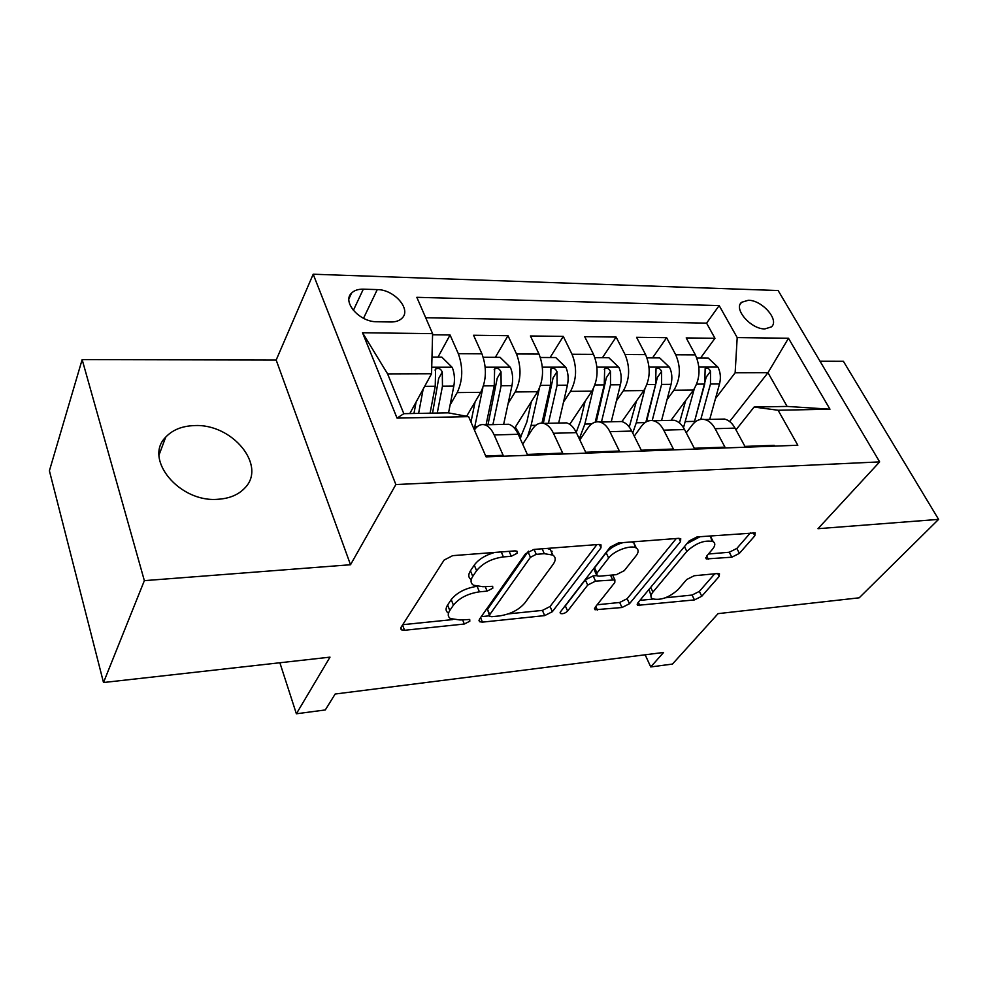 <?xml version="1.0" encoding="UTF-8"?>
<svg xmlns="http://www.w3.org/2000/svg" width="988" height="988" viewBox="0 0 988 988"><rect width="100%" height="100%" fill="white"/><g stroke="black" fill="none" stroke-linecap="round" stroke-linejoin="round"><path stroke-width="1.48" d="M517.119 553.28L516.983 551.205L515.007 550.872L452.665 555.651L444.094 560.085L401.017 627.368L401.301 629.825L404.537 630.282L464.311 624.021L469.819 621.217L469.708 619.488L460.062 619.97L450.466 618.587C447.762 616.734 447.552 614.042 449.799 610.51L453.418 605.138C459.259 598.012 467.917 593.578 479.39 591.837L487.109 591.12L492.802 588.218L492.666 586.316L482.91 586.711L473.474 585.229C470.523 583.229 470.288 580.277 472.758 576.387L476.587 570.694C482.737 563.16 491.666 558.566 503.386 556.911L511.253 556.293L517.119 553.28M194.327 425.593C182.088 426.001 172.554 429.842 165.712 437.141C143.309 458.963 179.421 502.744 217.891 499.273C229.29 498.557 238.182 494.902 244.542 488.307C267.415 466.101 232.489 423.346 194.327 425.593M748.324 300.266L741.605 302.303C733.133 308.762 751.004 329.35 764.86 328.918L771.356 326.904C779.828 320.334 762.143 300.031 748.324 300.266M731.812 557.195L739.407 553.366L754.832 535.792L755.203 532.903L697.071 536.916L689.155 540.93L637.853 602.865L637.668 605.335L694.465 599.914L701.764 596.258L719.165 576.436L719.486 573.83L717.51 573.546L694.206 575.745L686.672 579.536L678.114 589.564C669.074 597.604 660.49 600.679 652.389 598.79C650.314 597.37 650.499 595.134 652.932 592.059L686.821 551.403C696.058 542.955 704.852 539.707 713.213 541.659C715.534 543.277 715.287 545.808 712.471 549.279L706.581 556.182L706.297 558.936L731.812 557.195L729.268 552.243L736.85 548.426L750.448 532.828M144.359 580.648L350.518 564.741L276.171 360.04L82.152 359.607L144.359 580.648L103.505 682.523L330.004 657.144L296.375 713.781L325.299 709.952L335.167 694.021L663.603 652.463L650.746 666.937L672.445 664.072L718.078 613.634L859.19 597.814L938.6 519.379L843.394 361.299L820.04 361.25M350.518 564.741L395.867 484.552L879.653 461.89L817.978 528.691L938.6 519.379M600.988 547.821L601 544.87L598.53 544.474L533.878 549.427L525.517 553.725L479.427 619.254L479.563 621.724L482.428 622.131L544.66 615.61L552.341 611.708L600.988 547.821L599.432 544.462M618.352 542.955L678.583 538.337L680.732 538.682L680.547 541.597L629.48 603.73L621.995 607.509L595.048 609.757L595.134 607.287L614.795 582.562L614.894 579.907L595.542 581.117L587.699 585.094L567.606 611.053C565.222 613.264 562.851 614.091 560.492 613.523L560.517 611.794L610.226 547.093L618.352 542.955M103.505 682.523L49.4 470.794L82.152 359.607M700.541 358.051L714.966 338.291L686.203 337.921L695.379 354.865L675.718 354.766C681.103 367.314 680.485 379.145 673.878 390.248L667.036 399.658M652.549 357.878L666.616 337.686L636.568 337.303L645.584 354.618L625.034 354.519C630.319 367.351 629.764 379.441 623.354 390.791L616.438 400.795M602.458 357.705L616.104 337.056L584.698 336.661L593.516 354.359L572.027 354.26C577.202 367.375 576.696 379.75 570.508 391.372L563.531 402.042M550.106 357.52L563.284 336.389L530.42 335.982L539.028 354.087L516.514 353.976C521.565 367.413 521.121 380.071 515.18 391.964L508.141 403.437M495.346 357.323L507.993 335.698L473.561 335.265L481.922 353.815C486.899 367.437 486.504 380.281 480.724 392.335L466.62 416.269M485.688 455.962L503.151 455.32L494.173 434.955C491.616 429.348 488.492 425.976 484.799 424.828C480.897 423.864 477.426 425.569 474.388 429.928M504.152 424.371L508.721 424.26C512.476 425.383 515.65 428.718 518.231 434.275L527.32 454.418L562.691 453.122L553.453 433.275C550.822 427.804 547.587 424.519 543.746 423.407C539.386 422.432 535.558 424.395 532.285 429.311L522.714 444.192M561.789 422.975L566.532 422.864C570.422 423.951 573.695 427.211 576.362 432.633L585.699 452.269L619.365 451.034L609.905 431.682C607.212 426.334 603.878 423.136 599.914 422.061C595.418 421.098 591.454 423.025 588.045 427.841L579.808 439.882M616.759 421.654L621.65 421.53C625.663 422.592 629.023 425.766 631.74 431.064L641.286 450.219L673.396 449.034L663.738 430.151C660.984 424.939 657.576 421.814 653.5 420.764C648.881 419.838 644.806 421.728 641.286 426.433L634.271 436.128M669.234 420.382L674.261 420.271C678.361 421.296 681.806 424.395 684.573 429.558L694.305 448.268L724.957 447.144L715.127 428.693C712.323 423.605 708.841 420.542 704.679 419.53C699.949 418.628 695.762 420.48 692.143 425.087L686.265 432.818M695.379 354.865C700.788 367.301 700.159 379.022 693.477 390.038L671 420.345M645.584 354.618C650.907 367.338 650.326 379.318 643.83 390.569L621.921 421.604M593.516 354.359C598.74 367.363 598.209 379.627 591.936 391.137L569.73 424.321M539.028 354.087C544.129 367.4 543.659 379.948 537.62 391.717L514.563 428.31M376.749 321.742L390.816 321.989C395.669 322.026 399.387 320.767 401.968 318.247C411.724 309.516 394.286 289.459 377.268 289.595L363.312 289.175C358.199 289.076 354.284 290.373 351.567 293.078C341.799 301.797 359.509 322.125 376.749 321.742M395.867 484.552L313.196 274.219L778.136 290.534L879.653 461.89M714.966 338.291L706.581 323.138L719.165 305.576L416.825 297.314L432.596 333.648L431.558 373.748L409.81 413.552M719.165 305.576L737.196 337.587L788.486 338.254L829.969 409.193L778.112 410.255L797.822 445.255L486.071 456.864L468.608 416.64L397.04 418.109L362.534 332.746L432.596 333.648M437.993 357.125L450.059 334.981L458.321 353.692C463.236 367.45 462.853 380.417 457.197 392.594L450.096 404.981M774.641 446.119L774.209 445.329L744.927 446.403L735.035 428.125C732.219 423.086 728.712 420.061 724.513 419.048L719.375 419.184M507.993 335.698L516.514 353.976M563.284 336.389L572.027 354.26M616.104 337.056L625.034 354.519M666.616 337.686L675.718 354.766M706.581 323.138L425.68 317.728M450.059 334.981L432.571 334.759M729.626 421.53L767.972 372.698L735.134 372.797L715.46 398.621M431.558 373.748L387.592 373.884L403.82 413.676L448.219 412.836L468.608 416.64M276.171 360.04L313.196 274.219M645.152 654.797L650.746 666.937M279.876 662.763L296.375 713.781M735.974 429.866L754.103 407.044L787.115 406.426L767.972 372.698L788.486 338.254M551.502 552.082L552.107 551.242M778.112 410.255L754.103 407.044M735.134 372.797L737.196 337.587M387.592 373.884L362.534 332.746M403.82 413.676L397.04 418.109M829.969 409.193L787.115 406.426M494.618 552.44C485.281 555.194 478.501 559.406 474.277 565.087L476.587 570.694M471.214 579.672C468.263 577.647 468.016 574.683 470.461 570.792L474.277 565.087M476.426 586.403C465.2 588.28 456.789 592.689 451.22 599.617L453.418 605.138M448.305 613.103C445.613 611.251 445.378 608.546 447.626 605.002L451.22 599.617M402.721 624.7L452.776 619.575M508.289 613.881L542.424 610.386L550.081 606.496L596.888 544.598M481.255 616.66L489.369 615.82M536.237 554.33L530.42 557.306L489.715 614.672L489.801 616.426L491.789 616.71L499.595 615.907C510.426 614.19 518.799 609.929 524.714 603.112L553.144 564.296C555.972 560.233 555.874 557.158 552.835 555.071L544.302 553.688L536.237 554.33L534.088 549.414M528.58 551.143L528.024 551.786L530.42 557.306M489.381 615.376L487.516 609.3L528.024 551.786M552.65 554.96L550.415 549.612L547.13 548.414M676.286 538.509L627.145 598.703L629.48 603.73M597.135 604.779L619.674 602.47L627.145 598.703M613.091 576.016L612.807 574.979M596.629 575.584L593.158 575.893L585.341 579.857L565.334 605.891L567.606 611.053M564.296 606.879L565.334 605.891M636.099 555.775C638.705 552.329 638.791 549.76 636.346 548.093C631.258 544.425 613.968 550.625 608.645 558.047L596.987 573.102L596.937 575.831L599.37 576.189L616.401 574.658L624.243 570.681L636.099 555.775M635.309 547.599L633.839 542.832L631.381 541.955M623.156 542.585C615.771 544.709 610.115 548.093 606.175 552.749L608.645 558.047M596.32 574.46L594.541 570.582L594.578 567.841L606.175 552.749M708.445 554.009L729.268 552.243M711.866 541.103L710.631 536.583L709.174 535.99M700.109 536.682L686.808 543.771M649.067 589.33L650.981 595.826M665.381 597.789L692.082 595.048L699.368 591.392L714.707 573.818M639.891 600.395L652.92 599.061M416.109 402.017L413.96 413.478M423.185 389.062L418.603 413.392M431.991 357.1L441.834 357.137L452.282 367.474C454.492 373.168 454.999 379.38 453.825 386.11L448.54 412.898M437.264 413.033L442.463 386.209L442.291 371.957C440.574 368.549 438.339 367.585 435.609 369.067L435.226 386.271L430.076 413.169M442.291 371.957L438.684 378.466L432.546 413.132M475.092 401.894L470.967 422.049M482.848 387.79L474.203 429.508M483.256 357.286L500.113 357.347L510.438 367.437C512.71 372.995 513.217 379.059 511.957 385.641L503.645 424.383M492.901 424.642L501.126 385.728L501.015 371.809L497.223 378.169L487.973 424.754M501.015 371.809C499.348 368.524 497.211 367.561 494.63 368.932L494.235 385.789L486.059 424.803M531.359 401.659L526.863 421.962L520.083 438.363M539.325 388.519L531.099 425.408L527.555 436.659M540.399 357.483L555.725 357.545L565.914 367.413C568.248 372.834 568.742 378.762 567.421 385.184L558.677 423.049M521.096 436.844L515.328 427.112M548.414 423.296L557.084 385.271L557.022 371.673L553.07 377.898L543.326 423.309M557.022 371.673C555.404 368.499 553.366 367.548 550.921 368.82L550.501 385.32L541.955 423.136M585.106 401.338L580.499 420.715L576.226 432.361M593.282 388.827L584.859 424.074L579.289 438.808M594.924 357.681L608.855 357.73L618.908 367.375C621.279 372.674 621.785 378.466 620.402 384.752L611.251 421.79M601.445 422.024L610.51 384.838L610.498 371.55L606.41 377.626L596.246 421.901M610.498 371.55C608.929 368.487 606.978 367.536 604.668 368.709L604.236 384.888L595.208 422.135M636.494 400.967L629.27 427.038M644.892 388.926L636.272 422.802L632.703 432.991M647.004 357.866L659.651 357.903L669.568 367.338C671.988 372.525 672.482 378.194 671.05 384.344L661.552 420.567M652.228 420.555L661.59 384.418L661.614 371.426L657.403 377.367L646.535 421.691M661.614 371.426C660.095 368.462 658.23 367.524 656.02 368.61L655.587 384.468L645.917 422.037M685.672 400.572L679.448 422.938M694.268 388.889L683.486 427.656M696.824 358.039L708.26 358.076L718.054 367.314C720.524 372.39 721.005 377.935 719.523 383.949L709.717 419.406M700.788 419.394L710.471 384.023L710.533 371.303C709.051 368.438 707.26 367.511 705.16 368.512L704.716 384.073L694.156 422.839M710.533 371.303L706.21 377.12L694.243 422.531M693.477 390.038L673.878 390.248M643.83 390.569L623.354 390.791M591.936 391.137L570.508 391.372M537.62 391.717L515.18 391.964M480.724 392.335L457.197 392.594M518.231 434.275L494.173 434.955M735.035 428.125L715.127 428.693M684.573 429.558L663.738 430.151M631.74 431.064L609.905 431.682M576.362 432.633L553.453 433.275M481.922 353.815L458.321 353.692M353.358 310.393L363.312 289.175M363.522 318.297L377.268 289.595M501.274 551.922L503.386 556.911M470.461 570.792L472.758 576.387M485.207 586.501L487.109 591.12M477.229 586.563L479.39 591.837M447.626 605.002L449.799 610.51M462.582 619.711L464.311 624.021M402.548 624.972L404.537 630.282M509.129 551.329L511.253 556.293M550.081 606.496L552.341 611.708M542.424 610.386L544.66 615.61M480.6 617.599L482.428 622.131M487.516 609.3L489.715 614.672M542.153 548.797L544.302 553.688M678.917 538.324L680.547 541.597M619.674 602.47L621.995 607.509M595.801 606.459L597.431 610.078M610.51 575.189L612.535 579.548M593.158 575.893L595.542 581.117M585.341 579.857L587.699 585.094M594.578 567.841L596.987 573.102M706.716 556.022L708.334 559.233M684.449 546.611L686.821 551.403M650.697 587.366L652.932 592.059M717.696 573.534L719.165 576.436M699.368 591.392L701.764 596.258M692.082 595.048L694.465 599.914M638.334 602.285L639.891 605.632M753.165 532.618L754.832 535.792M736.85 548.426L739.407 553.366M452.022 367.215L431.719 367.227M435.226 386.271L424.667 386.357M453.825 386.11L442.463 386.209M510.179 367.19L485.219 367.203M477.179 426.754L474.808 426.804M494.235 385.789L483.49 385.876M511.957 385.641L501.126 385.728M565.655 367.153L542.387 367.166M516.477 430.953L517.687 430.929M535.817 425.297L531.099 425.408M550.501 385.32L540.51 385.406M567.421 385.184L557.084 385.271M618.649 367.128L596.95 367.141M591.726 423.901L584.859 424.074M604.236 384.888L594.937 384.962M620.402 384.752L610.51 384.838M669.321 367.104L649.054 367.116M645.065 422.58L636.272 422.802M655.587 384.468L646.942 384.542M671.05 384.344L661.59 384.418M717.819 367.079L698.899 367.091M694.576 421.357L685.462 421.58M704.716 384.073L696.676 384.134M719.523 383.949L710.471 384.023M159.068 454.912L165.712 437.141M740.197 304.218L741.605 302.303M508.721 424.26L484.799 424.828M566.532 422.864L543.746 423.407M621.65 421.53L599.914 422.061M674.261 420.271L653.5 420.764M724.513 419.048L704.679 419.53M348.974 298.685L351.567 293.078M400.659 628.121L401.301 629.825M478.958 620.229L479.563 621.724M550.415 549.612L552.835 555.071M594.504 608.546L595.048 609.757M612.622 574.991L614.894 579.907M560.097 612.622L560.492 613.523M633.839 542.832L636.346 548.093M705.741 557.812L706.297 558.936M710.631 536.583L713.213 541.659M637.149 604.211L637.668 605.335M435.053 370.092L435.609 369.067M494.124 369.796L494.63 368.932M550.464 369.549L550.921 368.82M604.248 369.327L604.668 368.709"/></g></svg>
